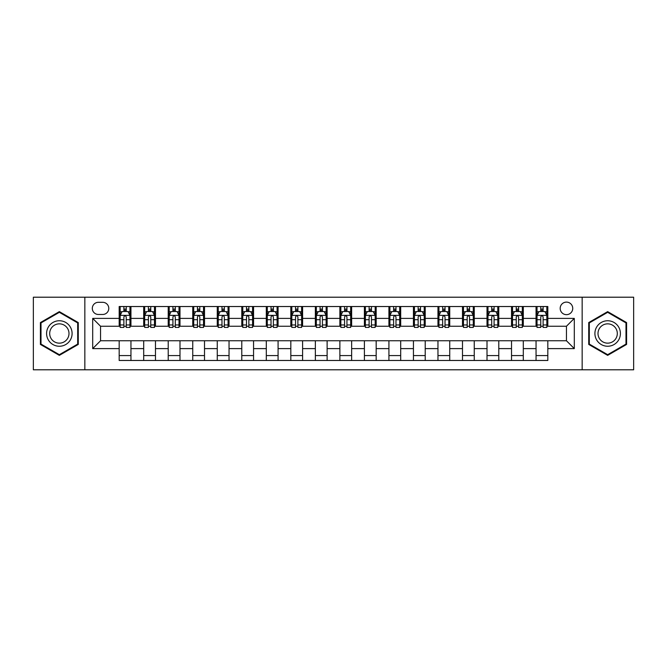 <?xml version="1.0" encoding="UTF-8"?>
<svg xmlns="http://www.w3.org/2000/svg" width="667" height="667" viewBox="0 0 667 667"><rect width="100%" height="100%" fill="white"/><g stroke="black" fill="none" stroke-linecap="round" stroke-linejoin="round"><path stroke-width="1" d="M566.458 302.109A6.278 6.278 0 0 0 560.18 308.387A6.278 6.278 0 0 0 566.458 314.666A6.278 6.278 0 0 0 572.736 308.387A6.278 6.278 0 0 0 566.458 302.109M582.158 369.793L633.65 369.793L633.65 297.207L582.158 297.207L582.158 369.793L84.842 369.793L84.842 297.207L33.35 297.207L33.35 369.793L84.842 369.793M98.382 314.474L102.701 314.474A6.078 6.078 0 0 0 108.779 308.387A6.078 6.078 0 0 0 102.701 302.309L98.382 302.309A6.078 6.078 0 0 0 92.304 308.387A6.078 6.078 0 0 0 98.382 314.474M582.158 297.207L84.842 297.207M119.176 348.608L92.696 348.608L92.696 318.392L119.176 318.392L119.176 326.238L100.542 326.238L100.542 340.762L119.176 340.762L119.176 360.472L547.824 360.472L547.824 340.762L566.458 340.762L566.458 326.238L547.824 326.238L547.824 318.392L574.304 318.392L574.304 348.608L547.824 348.608M547.824 318.392L547.824 306.528L119.176 306.528L119.176 318.392M536.051 306.528L536.051 326.238L537.035 326.238M540.762 326.238L543.113 326.238M546.84 326.238L547.824 326.238M536.051 326.238L522.319 326.238M511.531 306.528L511.531 326.238L512.514 326.238M516.241 326.238L518.592 326.238M511.531 326.238L497.799 326.238M487.01 306.528L487.01 326.238L487.986 326.238M491.712 326.238L494.072 326.238M487.01 326.238L473.278 326.238M462.489 306.528L462.489 326.238L463.465 326.238M467.192 326.238L469.551 326.238M462.489 326.238L448.758 326.238M437.961 306.528L437.961 326.238L438.944 326.238M442.671 326.238L445.022 326.238M437.961 326.238L424.229 326.238M413.44 306.528L413.44 326.238L414.424 326.238M418.151 326.238L420.502 326.238M413.44 326.238L399.708 326.238M388.919 306.528L388.919 326.238L389.903 326.238M393.63 326.238L395.981 326.238M388.919 326.238L375.188 326.238M364.399 306.528L364.399 326.238L365.383 326.238M369.109 326.238L371.461 326.238M364.399 326.238L350.667 326.238M339.878 306.528L339.878 326.238L340.854 326.238M344.581 326.238L346.94 326.238M339.878 326.238L326.146 326.238M315.358 306.528L315.358 326.238L316.333 326.238M320.06 326.238L322.419 326.238M315.358 326.238L301.617 326.238M290.829 306.528L290.829 326.238L291.812 326.238M295.539 326.238L297.891 326.238M290.829 326.238L277.097 326.238M266.308 306.528L266.308 326.238L267.292 326.238M271.019 326.238L273.37 326.238M266.308 326.238L252.576 326.238M241.787 306.528L241.787 326.238L242.771 326.238M246.498 326.238L248.849 326.238M241.787 326.238L228.056 326.238M217.267 306.528L217.267 326.238L218.242 326.238M221.978 326.238L224.329 326.238M217.267 326.238L203.535 326.238M192.746 306.528L192.746 326.238L193.722 326.238M197.449 326.238L199.808 326.238M192.746 326.238L179.014 326.238M168.217 306.528L168.217 326.238L169.201 326.238M172.928 326.238L175.288 326.238M168.217 326.238L154.486 326.238M143.697 306.528L143.697 326.238L144.681 326.238M148.407 326.238L150.759 326.238M143.697 326.238L129.965 326.238M119.176 326.238L120.16 326.238M123.887 326.238L126.238 326.238M119.176 340.762L130.949 340.762L130.949 360.472M547.824 340.762L130.949 340.762M130.949 306.528L130.949 326.238M119.176 311.431L120.16 311.431M123.887 311.431L126.238 311.431M129.965 311.431L130.949 311.431M119.176 355.569L130.949 355.569M143.697 340.762L143.697 360.472M155.469 306.528L155.469 326.238M143.697 311.431L144.681 311.431M148.407 311.431L150.759 311.431M154.486 311.431L155.469 311.431M155.469 340.762L155.469 360.472M143.697 355.569L155.469 355.569M168.217 340.762L168.217 360.472M179.99 340.762L179.99 360.472M168.217 355.569L179.99 355.569M179.99 306.528L179.99 326.238M168.217 311.431L169.201 311.431M172.928 311.431L175.288 311.431M179.014 311.431L179.99 311.431M192.746 340.762L192.746 360.472M204.511 340.762L204.511 360.472M192.746 355.569L204.511 355.569M204.511 306.528L204.511 326.238M192.746 311.431L193.722 311.431M197.449 311.431L199.808 311.431M203.535 311.431L204.511 311.431M217.267 340.762L217.267 360.472M229.039 340.762L229.039 360.472M217.267 355.569L229.039 355.569M229.039 306.528L229.039 326.238M217.267 311.431L218.242 311.431M221.978 311.431L224.329 311.431M228.056 311.431L229.039 311.431M241.787 340.762L241.787 360.472M253.56 340.762L253.56 360.472M241.787 355.569L253.56 355.569M253.56 306.528L253.56 326.238M241.787 311.431L242.771 311.431M246.498 311.431L248.849 311.431M252.576 311.431L253.56 311.431M266.308 340.762L266.308 360.472M278.081 340.762L278.081 360.472M266.308 355.569L278.081 355.569M278.081 306.528L278.081 326.238M266.308 311.431L267.292 311.431M271.019 311.431L273.37 311.431M277.097 311.431L278.081 311.431M290.829 340.762L290.829 360.472M302.601 340.762L302.601 360.472M290.829 355.569L302.601 355.569M302.601 306.528L302.601 326.238M290.829 311.431L291.812 311.431M295.539 311.431L297.891 311.431M301.617 311.431L302.601 311.431M315.358 340.762L315.358 360.472M327.122 340.762L327.122 360.472M315.358 355.569L327.122 355.569M327.122 306.528L327.122 326.238M315.358 311.431L316.333 311.431M320.06 311.431L322.419 311.431M326.146 311.431L327.122 311.431M339.878 340.762L339.878 360.472M351.642 340.762L351.642 360.472M339.878 355.569L351.642 355.569M351.642 306.528L351.642 326.238M339.878 311.431L340.854 311.431M344.581 311.431L346.94 311.431M350.667 311.431L351.642 311.431M364.399 340.762L364.399 360.472M376.171 340.762L376.171 360.472M364.399 355.569L376.171 355.569M376.171 306.528L376.171 326.238M364.399 311.431L365.383 311.431M369.109 311.431L371.461 311.431M375.188 311.431L376.171 311.431M388.919 340.762L388.919 360.472M400.692 340.762L400.692 360.472M388.919 355.569L400.692 355.569M400.692 306.528L400.692 326.238M388.919 311.431L389.903 311.431M393.63 311.431L395.981 311.431M399.708 311.431L400.692 311.431M413.44 340.762L413.44 360.472M425.212 340.762L425.212 360.472M413.44 355.569L425.212 355.569M425.212 306.528L425.212 326.238M413.44 311.431L414.424 311.431M418.151 311.431L420.502 311.431M424.229 311.431L425.212 311.431M437.961 340.762L437.961 360.472M449.733 340.762L449.733 360.472M437.961 355.569L449.733 355.569M449.733 306.528L449.733 326.238M437.961 311.431L438.944 311.431M442.671 311.431L445.022 311.431M448.758 311.431L449.733 311.431M462.489 340.762L462.489 360.472M474.254 340.762L474.254 360.472M462.489 355.569L474.254 355.569M474.254 306.528L474.254 326.238M462.489 311.431L463.465 311.431M467.192 311.431L469.551 311.431M473.278 311.431L474.254 311.431M487.01 340.762L487.01 360.472M498.783 340.762L498.783 360.472M487.01 355.569L498.783 355.569M498.783 306.528L498.783 326.238M487.01 311.431L487.986 311.431M491.712 311.431L494.072 311.431M497.799 311.431L498.783 311.431M511.531 340.762L511.531 360.472M523.303 340.762L523.303 360.472M511.531 355.569L523.303 355.569M523.303 306.528L523.303 326.238M511.531 311.431L512.514 311.431M516.241 311.431L518.592 311.431M522.319 311.431L523.303 311.431M536.051 340.762L536.051 360.472M536.051 355.569L547.824 355.569M536.051 311.431L537.035 311.431M540.762 311.431L543.113 311.431M546.84 311.431L547.824 311.431M100.542 326.238L92.696 318.392M100.542 340.762L92.696 348.608M574.304 318.392L566.458 326.238M574.304 348.608L566.458 340.762M59.346 355.361L78.272 344.43L78.272 322.57L59.346 311.639L40.412 322.57L40.412 344.43L59.346 355.361M626.588 322.57L607.654 311.639L588.728 322.57L588.728 344.43L607.654 355.361L626.588 344.43L626.588 322.57M126.238 309.079L123.887 309.079M129.965 324.962L126.238 324.962L126.238 327.422L129.965 327.422L129.965 315.449L128.006 311.531L122.119 311.531L120.16 315.449L120.16 327.422L123.887 327.422L123.887 324.962L120.16 324.962M120.16 315.449L120.16 306.528M129.965 315.449L129.965 306.528M123.887 311.531L123.887 306.528M126.238 306.528L126.238 311.531M126.238 324.962L126.238 316.925C125.454 315.408 124.671 315.408 123.887 316.925L123.887 324.962M150.759 309.079L148.407 309.079M154.486 324.962L150.759 324.962L150.759 327.422L154.486 327.422L154.486 315.449L152.526 311.531L146.64 311.531L144.681 315.449L144.681 327.422L148.407 327.422L148.407 324.962L144.681 324.962M144.681 315.449L144.681 306.528M154.486 315.449L154.486 306.528M148.407 311.531L148.407 306.528M150.759 306.528L150.759 311.531M150.759 324.962L150.759 316.925C149.975 315.408 149.191 315.408 148.407 316.925L148.407 324.962M175.288 309.079L172.928 309.079M179.014 324.962L175.288 324.962L175.288 327.422L179.014 327.422L179.014 315.449L177.047 311.531L171.161 311.531L169.201 315.449L169.201 327.422L172.928 327.422L172.928 324.962L169.201 324.962M169.201 315.449L169.201 306.528M179.014 315.449L179.014 306.528M172.928 311.531L172.928 306.528M175.288 306.528L175.288 311.531M175.288 324.962L175.288 316.925C174.504 315.408 173.712 315.408 172.928 316.925L172.928 324.962M199.808 309.079L197.449 309.079M203.535 324.962L199.808 324.962L199.808 327.422L203.535 327.422L203.535 315.449L201.567 311.531L195.689 311.531L193.722 315.449L193.722 327.422L197.449 327.422L197.449 324.962L193.722 324.962M193.722 315.449L193.722 306.528M203.535 315.449L203.535 306.528M197.449 311.531L197.449 306.528M199.808 306.528L199.808 311.531M199.808 324.962L199.808 316.925C199.024 315.408 198.241 315.408 197.449 316.925L197.449 324.962M224.329 309.079L221.978 309.079M228.056 324.962L224.329 324.962L224.329 327.422L228.056 327.422L228.056 315.449L226.096 311.531L220.21 311.531L218.242 315.449L218.242 327.422L221.978 327.422L221.978 324.962L218.242 324.962M218.242 315.449L218.242 306.528M228.056 315.449L228.056 306.528M221.978 311.531L221.978 306.528M224.329 306.528L224.329 311.531M224.329 324.962L224.329 316.925C223.545 315.408 222.761 315.408 221.978 316.925L221.978 324.962M70.385 327.122A12.748 12.748 0 0 0 52.968 322.453A12.748 12.748 0 0 0 48.299 339.878A12.748 12.748 0 0 0 65.716 344.547A12.748 12.748 0 0 0 70.385 327.122M67.701 328.673A9.655 9.655 0 0 0 54.519 325.137A9.655 9.655 0 0 0 50.984 338.327A9.655 9.655 0 0 0 64.174 341.863A9.655 9.655 0 0 0 67.701 328.673M59.346 354.677L41.004 344.089L41.004 322.911L59.346 312.323L77.689 322.911L77.689 344.089L59.346 354.677M607.654 346.248A12.748 12.748 0 0 0 620.41 333.5A12.748 12.748 0 0 0 607.654 320.752A12.748 12.748 0 0 0 594.906 333.5A12.748 12.748 0 0 0 607.654 346.248M607.654 343.155A9.655 9.655 0 0 0 617.308 333.5A9.655 9.655 0 0 0 607.654 323.845A9.655 9.655 0 0 0 597.999 333.5A9.655 9.655 0 0 0 607.654 343.155M589.311 322.911L607.654 312.323L625.996 322.911L625.996 344.089L607.654 354.677L589.311 344.089L589.311 322.911M248.849 309.079L246.498 309.079M252.576 324.962L248.849 324.962L248.849 327.422L252.576 327.422L252.576 315.449L250.617 311.531L244.731 311.531L242.771 315.449L242.771 327.422L246.498 327.422L246.498 324.962L242.771 324.962M242.771 315.449L242.771 306.528M252.576 315.449L252.576 306.528M246.498 311.531L246.498 306.528M248.849 306.528L248.849 311.531M248.849 324.962L248.849 316.925C248.066 315.408 247.282 315.408 246.498 316.925L246.498 324.962M273.37 309.079L271.019 309.079M277.097 324.962L273.37 324.962L273.37 327.422L277.097 327.422L277.097 315.449L275.137 311.531L269.251 311.531L267.292 315.449L267.292 327.422L271.019 327.422L271.019 324.962L267.292 324.962M267.292 315.449L267.292 306.528M277.097 315.449L277.097 306.528M271.019 311.531L271.019 306.528M273.37 306.528L273.37 311.531M273.37 324.962L273.37 316.925C272.586 315.408 271.803 315.408 271.019 316.925L271.019 324.962M297.891 309.079L295.539 309.079M301.617 324.962L297.891 324.962L297.891 327.422L301.617 327.422L301.617 315.449L299.658 311.531L293.772 311.531L291.812 315.449L291.812 327.422L295.539 327.422L295.539 324.962L291.812 324.962M291.812 315.449L291.812 306.528M301.617 315.449L301.617 306.528M295.539 311.531L295.539 306.528M297.891 306.528L297.891 311.531M297.891 324.962L297.891 316.925C297.107 315.408 296.323 315.408 295.539 316.925L295.539 324.962M322.419 309.079L320.06 309.079M326.146 324.962L322.419 324.962L322.419 327.422L326.146 327.422L326.146 315.449L324.179 311.531L318.292 311.531L316.333 315.449L316.333 327.422L320.06 327.422L320.06 324.962L316.333 324.962M316.333 315.449L316.333 306.528M326.146 315.449L326.146 306.528M320.06 311.531L320.06 306.528M322.419 306.528L322.419 311.531M322.419 324.962L322.419 316.925C321.636 315.408 320.844 315.408 320.06 316.925L320.06 324.962M346.94 309.079L344.581 309.079M350.667 324.962L346.94 324.962L346.94 327.422L350.667 327.422L350.667 315.449L348.708 311.531L342.821 311.531L340.854 315.449L340.854 327.422L344.581 327.422L344.581 324.962L340.854 324.962M340.854 315.449L340.854 306.528M350.667 315.449L350.667 306.528M344.581 311.531L344.581 306.528M346.94 306.528L346.94 311.531M346.94 324.962L346.94 316.925C346.156 315.408 345.373 315.408 344.581 316.925L344.581 324.962M371.461 309.079L369.109 309.079M375.188 324.962L371.461 324.962L371.461 327.422L375.188 327.422L375.188 315.449L373.228 311.531L367.342 311.531L365.383 315.449L365.383 327.422L369.109 327.422L369.109 324.962L365.383 324.962M365.383 315.449L365.383 306.528M375.188 315.449L375.188 306.528M369.109 311.531L369.109 306.528M371.461 306.528L371.461 311.531M371.461 324.962L371.461 316.925C370.677 315.408 369.893 315.408 369.109 316.925L369.109 324.962M395.981 309.079L393.63 309.079M399.708 324.962L395.981 324.962L395.981 327.422L399.708 327.422L399.708 315.449L397.749 311.531L391.863 311.531L389.903 315.449L389.903 327.422L393.63 327.422L393.63 324.962L389.903 324.962M389.903 315.449L389.903 306.528M399.708 315.449L399.708 306.528M393.63 311.531L393.63 306.528M395.981 306.528L395.981 311.531M395.981 324.962L395.981 316.925C395.197 315.408 394.414 315.408 393.63 316.925L393.63 324.962M420.502 309.079L418.151 309.079M424.229 324.962L420.502 324.962L420.502 327.422L424.229 327.422L424.229 315.449L422.269 311.531L416.383 311.531L414.424 315.449L414.424 327.422L418.151 327.422L418.151 324.962L414.424 324.962M414.424 315.449L414.424 306.528M424.229 315.449L424.229 306.528M418.151 311.531L418.151 306.528M420.502 306.528L420.502 311.531M420.502 324.962L420.502 316.925C419.718 315.408 418.934 315.408 418.151 316.925L418.151 324.962M445.022 309.079L442.671 309.079M448.758 324.962L445.022 324.962L445.022 327.422L448.758 327.422L448.758 315.449L446.79 311.531L440.904 311.531L438.944 315.449L438.944 327.422L442.671 327.422L442.671 324.962L438.944 324.962M438.944 315.449L438.944 306.528M448.758 315.449L448.758 306.528M442.671 311.531L442.671 306.528M445.022 306.528L445.022 311.531M445.022 324.962L445.022 316.925C444.239 315.408 443.455 315.408 442.671 316.925L442.671 324.962M469.551 309.079L467.192 309.079M473.278 324.962L469.551 324.962L469.551 327.422L473.278 327.422L473.278 315.449L471.311 311.531L465.433 311.531L463.465 315.449L463.465 327.422L467.192 327.422L467.192 324.962L463.465 324.962M463.465 315.449L463.465 306.528M473.278 315.449L473.278 306.528M467.192 311.531L467.192 306.528M469.551 306.528L469.551 311.531M469.551 324.962L469.551 316.925C468.768 315.408 467.984 315.408 467.192 316.925L467.192 324.962M494.072 309.079L491.712 309.079M497.799 324.962L494.072 324.962L494.072 327.422L497.799 327.422L497.799 315.449L495.839 311.531L489.953 311.531L487.986 315.449L487.986 327.422L491.712 327.422L491.712 324.962L487.986 324.962M487.986 315.449L487.986 306.528M497.799 315.449L497.799 306.528M491.712 311.531L491.712 306.528M494.072 306.528L494.072 311.531M494.072 324.962L494.072 316.925C493.288 315.408 492.504 315.408 491.712 316.925L491.712 324.962M518.592 309.079L516.241 309.079M522.319 324.962L518.592 324.962L518.592 327.422L522.319 327.422L522.319 315.449L520.36 311.531L514.474 311.531L512.514 315.449L512.514 327.422L516.241 327.422L516.241 324.962L512.514 324.962M512.514 315.449L512.514 306.528M522.319 315.449L522.319 306.528M516.241 311.531L516.241 306.528M518.592 306.528L518.592 311.531M518.592 324.962L518.592 316.925C517.809 315.408 517.025 315.408 516.241 316.925L516.241 324.962M543.113 309.079L540.762 309.079M546.84 324.962L543.113 324.962L543.113 327.422L546.84 327.422L546.84 315.449L544.881 311.531L538.994 311.531L537.035 315.449L537.035 327.422L540.762 327.422L540.762 324.962L537.035 324.962M537.035 315.449L537.035 306.528M546.84 315.449L546.84 306.528M540.762 311.531L540.762 306.528M543.113 306.528L543.113 311.531M543.113 324.962L543.113 316.925C542.329 315.408 541.546 315.408 540.762 316.925L540.762 324.962M143.697 348.608L130.949 348.608M143.697 318.392L130.949 318.392M168.217 318.392L155.469 318.392M168.217 348.608L155.469 348.608M192.746 318.392L179.99 318.392M192.746 348.608L179.99 348.608M217.267 318.392L204.511 318.392M217.267 348.608L204.511 348.608M241.787 318.392L229.039 318.392M241.787 348.608L229.039 348.608M266.308 318.392L253.56 318.392M266.308 348.608L253.56 348.608M290.829 318.392L278.081 318.392M290.829 348.608L278.081 348.608M315.358 318.392L302.601 318.392M315.358 348.608L302.601 348.608M339.878 318.392L327.122 318.392M339.878 348.608L327.122 348.608M364.399 318.392L351.642 318.392M364.399 348.608L351.642 348.608M388.919 318.392L376.171 318.392M388.919 348.608L376.171 348.608M413.44 318.392L400.692 318.392M413.44 348.608L400.692 348.608M437.961 318.392L425.212 318.392M437.961 348.608L425.212 348.608M462.489 318.392L449.733 318.392M462.489 348.608L449.733 348.608M487.01 318.392L474.254 318.392M487.01 348.608L474.254 348.608M511.531 318.392L498.783 318.392M511.531 348.608L498.783 348.608M536.051 318.392L523.303 318.392M536.051 348.608L523.303 348.608M129.915 315.358L120.21 315.358M120.16 311.764L122.003 311.764M128.122 311.764L129.965 311.764M123.887 319.701L120.16 319.701M129.965 319.701L126.238 319.701M126.238 310.322L123.887 310.322M154.444 315.358L144.731 315.358M144.681 311.764L146.523 311.764M152.643 311.764L154.486 311.764M148.407 319.701L144.681 319.701M154.486 319.701L150.759 319.701M150.759 310.322L148.407 310.322M178.964 315.358L169.251 315.358M169.201 311.764L171.044 311.764M177.164 311.764L179.014 311.764M172.928 319.701L169.201 319.701M179.014 319.701L175.288 319.701M175.288 310.322L172.928 310.322M203.485 315.358L193.772 315.358M193.722 311.764L195.564 311.764M201.692 311.764L203.535 311.764M197.449 319.701L193.722 319.701M203.535 319.701L199.808 319.701M199.808 310.322L197.449 310.322M228.006 315.358L218.292 315.358M218.242 311.764L220.093 311.764M226.213 311.764L228.056 311.764M221.978 319.701L218.242 319.701M228.056 319.701L224.329 319.701M224.329 310.322L221.978 310.322M252.526 315.358L242.821 315.358M242.771 311.764L244.614 311.764M250.734 311.764L252.576 311.764M246.498 319.701L242.771 319.701M252.576 319.701L248.849 319.701M248.849 310.322L246.498 310.322M277.047 315.358L267.342 315.358M267.292 311.764L269.135 311.764M275.254 311.764L277.097 311.764M271.019 319.701L267.292 319.701M277.097 319.701L273.37 319.701M273.37 310.322L271.019 310.322M301.576 315.358L291.863 315.358M291.812 311.764L293.655 311.764M299.775 311.764L301.617 311.764M295.539 319.701L291.812 319.701M301.617 319.701L297.891 319.701M297.891 310.322L295.539 310.322M326.096 315.358L316.383 315.358M316.333 311.764L318.176 311.764M324.295 311.764L326.146 311.764M320.06 319.701L316.333 319.701M326.146 319.701L322.419 319.701M322.419 310.322L320.06 310.322M350.617 315.358L340.904 315.358M340.854 311.764L342.705 311.764M348.824 311.764L350.667 311.764M344.581 319.701L340.854 319.701M350.667 319.701L346.94 319.701M346.94 310.322L344.581 310.322M375.137 315.358L365.424 315.358M365.383 311.764L367.225 311.764M373.345 311.764L375.188 311.764M369.109 319.701L365.383 319.701M375.188 319.701L371.461 319.701M371.461 310.322L369.109 310.322M399.658 315.358L389.953 315.358M389.903 311.764L391.746 311.764M397.865 311.764L399.708 311.764M393.63 319.701L389.903 319.701M399.708 319.701L395.981 319.701M395.981 310.322L393.63 310.322M424.179 315.358L414.474 315.358M414.424 311.764L416.266 311.764M422.386 311.764L424.229 311.764M418.151 319.701L414.424 319.701M424.229 319.701L420.502 319.701M420.502 310.322L418.151 310.322M448.708 315.358L438.994 315.358M438.944 311.764L440.787 311.764M446.907 311.764L448.758 311.764M442.671 319.701L438.944 319.701M448.758 319.701L445.022 319.701M445.022 310.322L442.671 310.322M473.228 315.358L463.515 315.358M463.465 311.764L465.308 311.764M471.436 311.764L473.278 311.764M467.192 319.701L463.465 319.701M473.278 319.701L469.551 319.701M469.551 310.322L467.192 310.322M497.749 315.358L488.036 315.358M487.986 311.764L489.836 311.764M495.956 311.764L497.799 311.764M491.712 319.701L487.986 319.701M497.799 319.701L494.072 319.701M494.072 310.322L491.712 310.322M522.269 315.358L512.556 315.358M512.514 311.764L514.357 311.764M520.477 311.764L522.319 311.764M516.241 319.701L512.514 319.701M522.319 319.701L518.592 319.701M518.592 310.322L516.241 310.322M546.79 315.358L537.085 315.358M537.035 311.764L538.878 311.764M544.997 311.764L546.84 311.764M540.762 319.701L537.035 319.701M546.84 319.701L543.113 319.701M543.113 310.322L540.762 310.322"/></g></svg>
